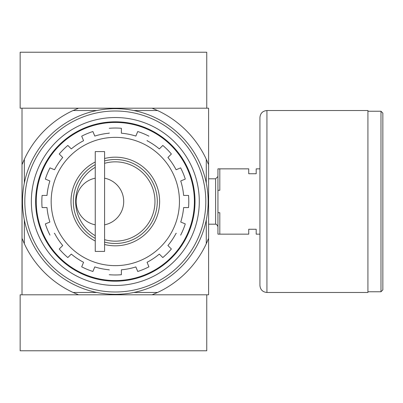 <?xml version="1.0" encoding="UTF-8"?>
<svg xmlns="http://www.w3.org/2000/svg" width="403" height="403" viewBox="0 0 403 403"><rect width="100%" height="100%" fill="white"/><g stroke="black" fill="none" stroke-linecap="round" stroke-linejoin="round"><path stroke-width="0.6" d="M95.254 235.705A39.65 39.65 0 0 1 95.254 167.295M104.584 163.326A39.65 39.65 0 0 1 154.969 201.5A39.65 39.65 0 0 1 104.584 239.674M95.254 178.171A23.792 23.792 0 0 0 95.254 224.829M104.584 224.829A23.792 23.792 0 0 0 104.584 178.171M109.248 270.04L109.248 269.809A68.575 68.575 0 0 1 94.781 266.927L92.897 271.471A73.472 73.472 0 0 1 81.693 266.826L83.572 262.288A68.575 68.575 0 0 1 71.306 254.086L67.825 257.562A73.472 73.472 0 0 1 59.251 248.989L62.727 245.513A68.575 68.575 0 0 1 54.531 233.241L54.314 233.332M176.318 233.332L176.101 233.241A68.575 68.575 0 0 1 167.905 245.513L171.381 248.989A73.472 73.472 0 0 1 162.802 257.562L159.326 254.086A68.575 68.575 0 0 1 147.06 262.288L148.939 266.826A73.472 73.472 0 0 1 137.735 271.471L135.851 266.927A68.575 68.575 0 0 1 121.379 269.809L121.379 274.72A73.472 73.472 0 0 1 109.248 274.72A73.472 73.472 0 0 0 121.379 274.72M147.145 140.496L147.06 140.712A68.575 68.575 0 0 1 159.326 148.914L162.802 145.438A73.472 73.472 0 0 1 171.381 154.011L167.905 157.487A68.575 68.575 0 0 1 176.101 169.759L180.645 167.875A73.472 73.472 0 0 1 185.284 179.083L180.74 180.962A68.575 68.575 0 0 1 183.622 195.435L188.539 195.435A73.472 73.472 0 0 1 188.539 207.565L183.622 207.565A68.575 68.575 0 0 1 180.74 222.038L185.284 223.917A73.472 73.472 0 0 1 180.645 235.125A73.472 73.472 0 0 0 185.284 223.917M45.348 223.917A73.472 73.472 0 0 0 49.987 235.125A73.472 73.472 0 0 1 45.348 223.917L49.886 222.038A68.575 68.575 0 0 1 47.01 207.565L42.093 207.565A73.472 73.472 0 0 1 42.093 195.435L47.01 195.435A68.575 68.575 0 0 1 49.886 180.962L45.348 179.083A73.472 73.472 0 0 1 49.987 167.875L54.531 169.759A68.575 68.575 0 0 1 62.727 157.487L59.251 154.011A73.472 73.472 0 0 1 67.825 145.438L71.306 148.914A68.575 68.575 0 0 1 83.572 140.712L81.693 136.174A73.472 73.472 0 0 1 92.897 131.529L94.781 136.073A68.575 68.575 0 0 1 109.248 133.191L109.248 132.96M121.379 128.28A73.472 73.472 0 0 0 109.248 128.28A73.472 73.472 0 0 1 121.379 128.28L121.379 133.191A68.575 68.575 0 0 1 135.851 136.073L137.735 131.529A73.472 73.472 0 0 1 148.939 136.174A73.472 73.472 0 0 0 137.735 131.529M137.735 271.471A73.472 73.472 0 0 0 148.939 266.826L147.145 262.504M83.481 262.504L81.693 266.826A73.472 73.472 0 0 0 92.897 271.471M92.897 131.529A73.472 73.472 0 0 0 81.693 136.174L83.481 140.496M185.284 179.083A73.472 73.472 0 0 0 180.645 167.875L176.318 169.668M157.558 292.467L152.122 294.8L208.613 294.8L208.613 238.304L206.281 243.744A100.297 100.297 0 0 1 157.558 292.467L133.836 292.467M152.122 294.8L78.509 294.8L73.074 292.467A100.297 100.297 0 0 1 24.346 243.744L22.014 238.304L22.014 294.8L78.509 294.8L20.15 294.8L20.15 350.776L206.749 350.776L206.749 294.8L152.122 294.8M206.281 182.982L206.281 159.256L208.613 164.696L208.613 108.2L22.014 108.2L22.014 238.304M208.613 164.696L208.613 238.304M206.281 220.018L206.281 243.744M206.281 159.256A100.297 100.297 0 0 0 157.558 110.533L133.836 110.533M96.796 110.533L73.074 110.533A100.297 100.297 0 0 0 24.346 159.256L24.346 182.982M24.346 220.018L24.346 243.744M96.796 292.467L73.074 292.467M73.074 110.533L78.509 108.2L20.15 108.2L20.15 52.224L206.749 52.224L206.749 108.2L152.122 108.2L157.558 110.533M22.014 164.696L24.346 159.256M36.245 201.5A79.069 79.069 0 0 1 154.853 133.02A79.069 79.069 0 0 1 154.853 269.98A79.069 79.069 0 0 1 36.245 201.5M35.635 201.5A79.678 79.678 0 0 1 155.155 132.496A79.678 79.678 0 0 1 155.155 270.504A79.678 79.678 0 0 1 35.635 201.5M95.254 241.019A44.315 44.315 0 0 1 95.254 161.981M104.584 158.5A44.315 44.315 0 0 1 159.633 201.5A44.315 44.315 0 0 1 104.584 244.5M95.254 238.385A41.983 41.983 0 0 1 95.254 164.615M104.584 160.908A41.983 41.983 0 0 1 157.301 201.5A41.983 41.983 0 0 1 104.584 242.092M95.254 151.583L95.254 251.417L104.584 251.417L104.584 151.583L95.254 151.583M259.93 234.153L256.197 234.153L256.197 229.257L248.732 229.257L248.732 234.153L219.811 234.153L219.811 212.698L217.942 212.698L217.942 234.153L219.811 234.153M259.93 168.847L256.197 168.847L256.197 173.743L248.732 173.743L248.732 168.847L219.811 168.847L219.811 190.302L217.942 190.302L217.942 212.698M217.942 190.302L217.942 168.847L219.811 168.847M208.613 178.811L215.61 178.811L215.61 224.189L216.537 224.38L217.942 226.521M217.942 176.479L215.61 178.811M382.85 113.097L382.85 289.903L380.986 291.767L380.986 111.233L382.85 113.097M367.924 111.233L380.986 111.233M367.924 110.533L367.924 292.467L266.927 292.467C262.675 292.054 260.343 289.722 259.93 285.47L259.93 117.53C260.343 113.278 262.675 110.946 266.927 110.533L367.924 110.533M24.815 201.5A90.499 90.499 0 0 1 160.565 123.127A90.499 90.499 0 0 1 160.565 279.873A90.499 90.499 0 0 1 24.815 201.5M31.348 201.5A83.97 83.97 0 0 1 157.301 128.779A83.97 83.97 0 0 1 157.301 274.221A83.97 83.97 0 0 1 31.348 201.5M22.482 201.5A92.831 92.831 0 0 1 161.729 121.107A92.831 92.831 0 0 1 161.729 281.893A92.831 92.831 0 0 1 22.482 201.5M188.539 195.435A73.472 73.472 0 0 1 188.539 207.565M171.381 248.989A73.472 73.472 0 0 1 162.802 257.562M67.825 257.562A73.472 73.472 0 0 1 59.251 248.989M42.093 207.565A73.472 73.472 0 0 1 42.093 195.435M45.348 179.083A73.472 73.472 0 0 1 49.987 167.875M59.251 154.011A73.472 73.472 0 0 1 67.825 145.438M162.802 145.438A73.472 73.472 0 0 1 171.381 154.011M51.171 201.5A64.142 64.142 0 0 1 147.387 145.951A64.142 64.142 0 0 1 147.387 257.049A64.142 64.142 0 0 1 51.171 201.5M266.927 110.533L266.927 292.467M208.613 224.189L215.61 224.189M367.924 291.767L380.986 291.767"/></g></svg>
